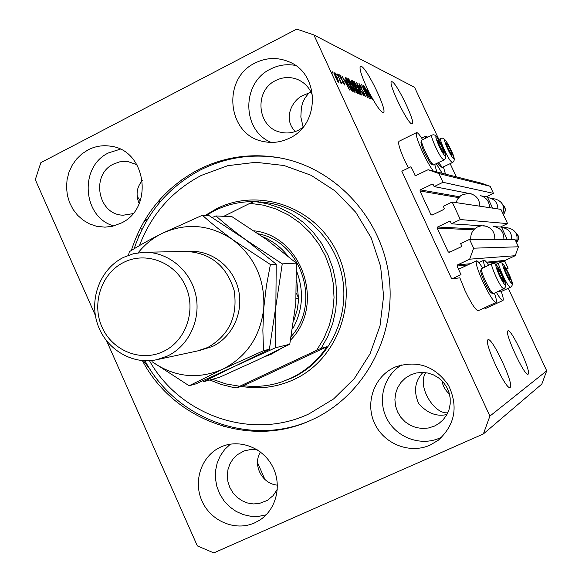 <?xml version="1.0" encoding="UTF-8"?>
<svg xmlns="http://www.w3.org/2000/svg" width="582" height="582" viewBox="0 0 582 582"><rect width="100%" height="100%" fill="white"/><g stroke="black" fill="none" stroke-linecap="round" stroke-linejoin="round"><path stroke-width="0.87" d="M410.965 166.736L401.827 171.21L451.748 278.989L461.017 274.653L457.023 266.047L457.416 264.948L469.674 259.179L473.639 248.179L469.55 239.377L460.624 243.603L461.577 245.662L461.184 246.761L449.326 252.37L448.242 251.97L437.177 228.115L437.569 227.016L449.391 221.364L450.475 221.757L451.428 223.808L460.326 219.56L452.17 202.019L443.288 206.29L444.241 208.341L443.848 209.44L432.048 215.107L430.971 214.722L419.949 190.961L420.342 189.863L432.099 184.152L433.183 184.538L434.136 186.582L442.989 182.29L438.923 173.552L428.105 169.718L415.461 175.691L410.965 166.736M481.467 195.908L486.21 196.84L493.456 193.37L490.139 186.284L481.292 183.155L428.105 169.718M490.139 186.284L438.923 173.552M493.456 193.37L442.989 182.29M471.427 193.93L434.136 186.582M495.384 226.711L500.324 227.038L507.591 223.597L500.942 209.382L452.17 202.019M507.591 223.597L460.326 219.56M485.941 226.092L451.428 223.808M506.362 269.073L508.122 268.251L504.863 261.282L505.191 260.387L515.201 255.709L518.438 246.79L515.106 239.66L469.55 239.377M518.438 246.79L473.639 248.179M515.201 255.709L469.674 259.179M508.122 268.251L506.071 268.535M494.424 293.161C496.359 298.755 496.904 301.862 496.06 302.473L478.193 310.715C475.669 310.271 471.282 303.578 465.018 290.622L459.845 277.796L451.748 278.989M528.129 374.175C531.919 372.596 511.302 328.277 507.999 330.867L507.991 330.867C503.656 331.325 524.731 376.947 528.034 374.233L528.129 374.175M411.758 123.908L412.311 123.908C415.977 123.006 397.099 83.502 392.181 81.786L391.497 81.727C387.714 82.499 407.24 123.129 411.758 123.908M136.996 195.967L140.24 200.928M257.586 462.755L264.948 479.546M510.145 387.379C514.67 385.364 492.11 336.745 488.072 339.757L488.065 339.757C482.893 340.419 505.969 390.609 510.014 387.452L510.145 387.379M425.828 372.669C416.494 385.713 434.31 414.828 447.82 412.74M311.144 92.312L309.282 92.851L308.169 93.884L304.83 98.227L302.851 102.352L301.367 107.546L300.843 117.026L303.135 127.131M382.701 112.493L383.429 112.501C387.728 111.278 367.206 68.458 361.284 66.312L360.374 66.239C359.116 68.276 361.349 75.558 367.082 88.078L372.291 99.529L369.592 93.171C375.477 104.374 379.842 110.82 382.701 112.493M88.078 149.858L81.866 153.91L76.482 159.141L72.124 165.353L68.938 172.323L67.054 179.802L66.523 187.513L67.359 195.188L69.549 202.551L73.005 209.331L77.61 215.289L83.19 220.214L89.555 223.91L96.474 226.26L104.956 227.162L112.464 226.267L120.823 223.248C154.375 208.458 146.482 149.945 110.456 146.177C102.643 145.005 95.186 146.235 88.078 149.858M120.212 149.196L108.616 152.862C78.846 166.561 82.469 217.45 113.796 225.932M220.687 447.071C201.561 455.691 192.882 480.87 201.961 500.978C210.764 521.217 235.317 531.599 254.53 522.927L259.397 520.33C276.326 509.745 282.372 485.162 272.543 466.451C262.911 447.631 239.624 438.755 221.473 446.721L220.687 447.071M230.414 444.139L224.776 449.399L220.309 455.75L217.195 462.952L215.551 470.7L215.449 478.688L216.89 486.596L219.807 494.103L224.099 500.92L229.584 506.755L236.052 511.382L243.247 514.604L250.864 516.292L258.612 516.372L266.17 514.83M394.465 367.395C374.211 376.525 364.958 402.577 374.502 423.179C383.756 443.913 409.692 454.309 430.047 445.128L438.181 440.312C455.066 424.904 458.507 406.571 448.504 385.306C435.052 366.1 417.49 359.931 395.818 366.805L394.465 367.395M401.886 364.827C383.909 375.208 377.085 399.899 386.899 418.705C396.473 437.635 420.699 446.62 439.737 438.05L442.116 436.893M255.134 63.009C221.458 78.585 227.3 135.148 263.239 141.47C272.281 143.412 281.041 142.299 289.523 138.138C320.362 124.344 319.845 73.441 288.687 61.677C277.381 57.087 266.2 57.531 255.134 63.009M295.394 65.417C286.773 63.824 278.502 65.031 270.565 69.047C241.283 82.666 241.697 130.557 271.154 142.408M488.589 265.225C486.261 261.624 484.711 259.95 483.948 260.198C483.271 260.627 483.577 262.882 484.864 266.971M496.06 302.473C493.689 301.956 489.367 295.198 483.096 282.205C477.553 269.852 475.341 262.729 476.462 260.838C477.466 260.576 479.51 262.977 482.587 268.033M425.668 138.218L425.871 136.072L427.719 137.207M399.041 141.273L398.983 141.302C397.833 143.048 399.761 149.494 404.752 160.632L408.404 167.987M422.685 139.687C419.535 134.653 417.476 132.296 416.501 132.631C415.483 134.318 417.49 140.742 422.525 151.902C426.468 160.254 430.062 166.627 433.314 171.035M436.82 171.916L434.732 164.488M142.401 360.629C173.596 420.553 250.726 448.882 311.785 419.884L312.345 419.629C363.568 396.182 396.342 336.622 389.154 277.679C382.156 218.708 336.229 168.685 280.961 158.078C252.093 152.782 224.659 156.602 198.658 169.529C165.521 187.164 143.077 214.147 131.321 250.486M312.738 96.336C310.046 88.238 304.895 82.579 297.286 79.341C290.018 76.62 282.859 76.991 275.803 80.469C253.781 90.552 257.048 127.363 280.386 132.179C286.628 133.7 292.688 133.023 298.573 130.142L302.895 127.422M295.27 131.539C281.979 118.059 293.19 98.998 303.578 95.23L309.282 92.851L310.824 91.672M410.754 374.83L405.363 378.104L400.983 382.418L397.688 387.619L395.622 393.461L394.894 399.638L395.542 405.865L397.535 411.816L400.772 417.207L405.087 421.775L410.281 425.282L416.094 427.559L422.234 428.483L428.403 428.01L434.288 426.162L438.733 423.645L443.113 419.818L446.583 415.119L448.984 409.757L450.206 403.981L450.184 398.044L448.94 392.217L446.51 386.754L443.011 381.908L438.602 377.9L433.488 374.895L427.886 373.033L422.059 372.4L416.268 373.004L410.754 374.83M446.925 414.515C436.551 416.887 427.108 413.184 418.589 403.413C413.424 391.25 414.893 380.919 422.998 372.415M257.462 449.915L250.791 449.508L244.309 450.854L237.209 454.768L233.055 458.9L229.934 463.912L227.984 469.558L227.3 475.559L227.926 481.62L229.817 487.432L232.895 492.714L236.998 497.203L241.93 500.68L247.437 502.964L253.265 503.932L259.106 503.546L267.327 500.44L273.169 495.588L277.359 489.142M277.425 485.141C262.366 484.049 252.246 465.382 260.416 451.974M137.032 164.764L127.909 161.549L125.821 161.36L119.557 161.883L113.614 164.029C90.261 174.636 98.045 215.355 123.413 215.18L132.922 213.645M139.185 203.569C135.577 194.897 136.646 187.171 142.401 180.413M449.435 393.912C445.346 390.5 442.866 386.135 441.993 380.824M181.562 179.933L182.159 181.271M137.476 234.168L138.618 236.736M222.68 424.875L223.364 426.402M150.847 370.487L143.398 360.702M106.71 341.074L197.342 545.901L213.82 552.9L483.366 433.954L541.813 384.098L546.709 370.814L489.899 416.101L313.88 34.927L296.747 29.1L40.856 162.654L35.291 179.656L95.368 315.437M367.94 95.608L363.233 85.452L369.454 98.343L363.132 87.46L367.555 97.543L361.611 84.725L367.737 95.71M359.749 86.74L358.985 83.408L362.033 88.224L359.654 84.907L360.054 86.842L364.427 93.527L365.365 96.692L362.448 92.422L364.616 95.179L363.386 92.007L359.749 86.74M361.575 95.041L356.533 82.44L363.808 95.979L357.421 84.048L361.575 95.041M353.965 81.16L358.243 88.246C359.851 91.636 360.556 93.753 360.367 94.604L360.185 94.597C359.014 93.549 357.559 91.127 355.813 87.315L353.681 81.305M348.574 78.737L352.939 85.94C354.562 89.373 355.275 91.52 355.078 92.385L354.889 92.378C353.689 91.316 352.197 88.85 350.429 84.979L348.283 78.89M345.643 80.745L349.6 90.028L341.932 75.893L344.464 80.229L345.643 80.745L344.719 81.218M333.02 73.47L332.104 71.484L333.02 73.47M546.709 370.814L508.246 288.286M456.303 176.841L450.162 163.673M438.872 139.447L414.58 87.322L313.88 34.927M484.268 307.914L485.606 308.482L502.921 300.494C503.714 299.919 503.161 296.922 501.262 291.517M335.363 77.028L333.901 72.146L337.291 77.784L338.877 82.571L335.363 77.028M336.44 74.991L335.53 73.019L336.44 74.991M339.379 78.846L336.993 73.674L341.961 83.808L340.863 82.062L341.314 83.648L340.666 82.971L339.379 78.846M338.935 76.097L338.033 74.147L338.935 76.097M340.339 77.573L339.706 74.758L342.027 78.315L340.339 76.162L340.579 77.486L343.947 82.535L344.653 85.03L342.34 81.836L343.795 83.597L343.678 82.579L340.339 77.573M347.803 83.91C346.246 80.651 345.533 78.57 345.657 77.668L346.916 78.134L353.099 91.49L351.535 90.632L347.803 83.91M352.175 83.568L351.092 80.098L352.357 80.571L358.447 93.731L357.464 93.316L355.042 89.621L352.175 83.568M367.293 90.268L371.047 99.005L363.903 85.75L366.253 89.81L367.293 90.268L366.471 90.683M483.366 433.954L489.899 416.101M443.419 166.961L445.47 174.105M442.189 173.276L436.296 163.724M496.351 292.273C499.691 297.977 501.888 300.719 502.921 300.494M338.055 81.131L336.927 77.632L334.475 73.572L335.69 77.086L338.055 81.131L337.647 81.342M334.024 73.856L334.432 73.645M340.412 82.295L340.863 82.062M343.395 83.801L343.795 83.597M347.752 86.056L346.254 82.273L345.308 81.858L348.778 88.551L347.752 86.056M345.562 77.879L345.934 77.69M345.715 78.745L346.916 78.134M352.037 89.781L347.294 79.538L346.435 79.254L348.16 84.077L350.866 89.075L352.037 89.781L351.193 90.21M350.917 89.81L351.455 89.541M354.162 90.821L352.59 85.772L349.149 80.287L350.786 85.168L354.162 90.821L353.696 91.061M351.201 81.16L352.357 80.571M357.406 92.051L355.58 88.115L354.751 87.817L355.282 89.548L357.406 92.051L356.606 92.458M354.875 86.58L352.736 81.96L351.855 81.633L352.51 83.706L354.875 86.58L354.096 86.973M351.448 81.873L351.819 81.684M359.472 93.062L357.908 88.078L354.533 82.68L356.162 87.496L359.472 93.062L359.021 93.295M364.034 95.39L364.47 95.172M369.308 95.281L367.875 91.709L367.038 91.338L369.308 95.281M244.549 429.625L245.015 430.665M142.001 229.41L140.386 228.1M143.761 221.88L147.872 218.803M158.66 203.649L160.174 199.175M451.145 154.288L452.054 155.27L451.567 152.579L448.773 146.584L446.445 143.237L446.911 145.907L451.145 154.288M451.37 154.594L452.054 155.27L451.567 152.579L448.773 146.584L446.445 143.237L446.409 144.416M438.617 162.589L442.298 167.383L440.596 166.779L437.635 163.069M442.298 167.383L452.33 162.618L450.301 160.683C446.183 155.059 439.083 138.771 440.654 138.574L438.595 139.593M450.41 153.139L451.567 152.579M447.442 147.231L448.773 146.584M509.41 279.215L510.203 279.949L509.497 276.77L506.667 270.695L504.514 267.756L505.205 270.906L509.41 279.215M509.396 279.193L510.203 279.949L509.497 276.77L506.667 270.695L504.514 267.756L504.543 268.92M499.072 291.007L500.36 291.938L510.305 287.333L508.668 285.9C504.71 280.808 497.093 263.057 498.825 262.984L495.784 264.403M508.239 277.359L509.497 276.77M505.358 271.307L506.667 270.695M502.739 280.488L503.576 281.252L502.87 277.963L499.945 271.685L497.697 268.644L498.388 271.91L502.739 280.488M502.688 280.429L503.576 281.252L502.87 277.963L499.945 271.685L497.697 268.644L497.726 269.91M491.39 292.972L490.029 291.662C486.508 287.297 479.874 272.121 480.783 270.514L480.797 270.47M491.659 292.179L493.42 293.626L503.685 288.876L501.96 287.399C497.821 282.154 489.986 263.821 491.819 263.719L481.409 268.753C480.405 270.514 487.76 287.348 491.659 292.179M501.531 278.582L502.87 277.963M498.548 272.332L499.945 271.685M442.596 151.422L443.549 152.448L443.084 149.676L440.196 143.485L437.759 140.022L438.21 142.765L442.596 151.422M442.807 151.713L443.549 152.448L443.084 149.676L440.196 143.485L437.759 140.022L437.715 141.288M421.732 140.16L421.535 140.429C420.67 142.204 427.53 157.627 431.575 162.982L433.481 164.961L431.728 164.342L429.996 162.553C424.758 154.157 421.739 147.377 420.939 142.204L420.968 142.124M433.481 164.961L443.826 160.05M441.847 150.272L443.084 149.676M438.777 144.183L440.196 143.485M280.233 349.047L271.481 354.089L263.69 357.108M149.458 360.716C180.18 415.788 252.13 440.901 309.057 413.846L333.581 398.961L354.293 378.613L370.057 353.805L380.017 325.818L383.596 296.107L380.592 266.25L371.163 237.827L355.828 212.357L335.428 191.151L311.072 175.284L284.067 165.521L255.818 162.291L227.766 165.674L201.321 175.415C172.061 190.816 151.429 214.22 139.425 245.619M134.136 248.761C146.06 213.361 168.249 187.04 200.703 169.813C226.223 157.118 253.163 153.248 281.543 158.195M290.447 378.416C305.405 371.367 317.59 360.796 327.019 346.697L243.523 385.691C256.524 387.321 269.277 386.055 281.768 381.887L290.447 378.416M327.019 346.697L321.169 348.312L327.862 336.301L332.759 323.359L335.763 309.77L336.782 295.845L335.807 281.884L332.846 268.222L327.979 255.149L321.308 242.97L313 231.949L303.237 222.324L292.237 214.314L280.262 208.087L267.575 203.765L254.458 201.437L259.092 201.838M254.028 201.619C240.17 201.488 227.045 204.486 214.642 210.611L206.181 215.442M243.523 385.691L236.503 387.874L232.567 387.27L220.978 384.404L209.855 379.988M254.028 230.807C302.24 236.001 325.593 305.033 290.622 339.975M321.169 348.312L316.63 350.328L323.89 338.411L329.296 325.433L332.708 311.712L334.039 297.569L333.246 283.369L330.365 269.444L325.454 256.131L318.638 243.763L310.09 232.633L300.021 223.001L288.679 215.1L276.348 209.105L263.319 205.155L249.911 203.329L223.75 216.329M212.43 379.268L225.809 383.902L239.74 386.259L236.503 387.874M316.63 350.328L239.74 386.259M254.458 201.437L249.911 203.329M311.988 419.797C251.577 447.558 176.019 419.571 144.976 360.782M291.313 336.345C321.49 303.273 301.687 241.908 258.495 233.84M262.54 236.648C272.507 240.781 280.91 247.183 287.763 255.854M296.624 271.154C304.204 291.204 302.873 310.468 292.615 328.961M293.946 320.26L297.3 309.544L298.617 299.948L296.74 280.349M296.158 298.69L298.697 298.333L296.449 293.393M197.502 350.946L207.803 347.469C229.221 335.145 238.002 316.172 234.153 290.549C226.594 265.836 210.582 252.799 186.116 251.431L144.103 252.275C167.696 251.65 190.227 269.961 195.705 294.565C201.343 319.132 188.954 345.875 167.449 356.038L156.944 359.661C132.107 365.263 105.48 348.953 97.376 323.599C89.031 298.326 100.635 268.658 123.5 257.382L133.525 253.687L144.103 252.275M163.411 351.455C186.022 340.87 196.585 310.148 185.643 286.228C175.044 262.14 145.878 251.089 123.733 262.358C101.435 273.278 91.374 303.491 101.995 327.077C112.297 350.822 140.96 362.39 163.411 351.455M296.325 263.115L295.823 303.302L289.771 344.238L257.411 360.083L219.429 377.325L202.972 381.901L235.754 365.794L275.504 347.752L275.861 306.314L282.248 263.872L296.325 263.115L267.014 239.835L232.08 216.751L215.973 215.937L212.204 217.515M275.504 347.752L289.771 344.238M282.248 263.872L245.735 239.784C234.131 231.287 224.215 223.343 215.973 215.937M189.128 385.757L151.967 361.618C174.244 377.26 197.793 379.806 222.63 369.25L263.5 350.706L262.868 330.372L263.755 308.14L266.425 285.747L270.397 264.512L232.844 239.755C220.949 231.018 210.8 222.855 202.42 215.253L209.076 215.595L245.735 239.784L276.217 264.199L275.861 306.314L269.393 349.258L235.754 365.794L195.93 383.865L189.128 385.757L222.63 369.25C246.768 356.81 260.481 336.44 263.755 308.14C265.036 279.622 254.734 256.822 232.844 239.755C209.935 224.426 186.255 222.36 161.811 233.542C152.593 238.191 144.714 244.6 138.167 252.777M202.42 215.253L161.811 233.542C148.956 240.046 138.138 246.106 129.357 251.708L128.477 255.236M270.397 264.512L276.217 264.199M263.5 350.706L269.393 349.258M502.848 213.456C504.929 206.304 502.47 201.518 495.486 199.095L489.426 197.909C494.962 199.466 497.785 203.14 497.901 208.923M487.112 196.41L487.723 197.713L489.426 197.909M456.055 202.609L457.554 199.102L460.653 195.756L462.61 194.57L468.837 193.42M470.191 193.61C476.476 195.399 479.677 199.59 479.786 206.188M480.281 195.603C486.312 197.313 489.375 201.328 489.484 207.65M487.723 197.713L492.583 208.116M516.387 242.403C518.467 234.502 515.543 229.635 507.606 227.802L501.88 227.431C508.683 228.646 511.964 232.713 511.724 239.638M501.226 226.609L501.88 227.431M470.78 239.384C470.402 233.738 472.693 229.563 477.655 226.856L481.299 225.78M483.642 225.707C491.317 227.089 495.035 231.701 494.795 239.537M493.18 226.347C500.535 227.671 504.099 232.087 503.874 239.595M501.604 227.417L507.3 239.609M416.188 175.531L414.908 175.247M433.059 184.349L432.099 184.152M459.46 196.76L420.342 189.863M458.645 197.625L419.949 190.961M432.55 214.867L430.971 214.722M450.192 221.422L449.391 221.364M474.628 228.901L437.569 227.016M473.726 229.825L437.177 228.115M450.359 251.882L448.242 251.97M505.191 260.387L486.457 262.176M470.336 263.711L457.416 264.948M504.863 261.282L487.112 263.049M467.63 264.985L457.023 266.047M341.241 79.341L341.67 79.123M356.359 92.08L356.861 91.825M353.783 86.551L354.256 86.311M361.509 89.854L361.96 89.628M452.178 157.031C456.899 163.913 450.781 147.741 446.336 141.535C441.542 134.457 447.674 150.774 452.178 157.031M510.523 282.139C514.895 288.243 508.297 271.023 504.216 265.625C499.771 259.317 506.398 276.712 510.523 282.139M503.881 283.514C508.442 289.807 501.677 272.012 497.414 266.447C492.772 259.928 499.567 277.912 503.881 283.514M443.651 154.252C448.584 161.381 442.335 144.707 437.679 138.269C432.666 130.935 438.937 147.77 443.651 154.252M431.771 135.206C433.946 134.238 435.831 135.111 437.431 137.81C443.484 148.861 448.817 157.351 443.855 160.035L441.702 158.028C437.402 152.215 430.105 135.439 431.771 135.206L421.695 140.175M281.768 381.887L292.149 377.856C327.841 361.444 349.622 318.943 342.536 278.363C335.632 237.754 300.989 205.315 262.016 202.085L260.19 201.925M205.3 215.398L216.409 208.807C259.434 186.793 316.826 207.418 337.749 253.919C359.327 300.101 338.113 359.589 293.619 379.682C276.799 387.299 259.361 389.533 241.319 386.375M188.619 251.439C210.757 249.7 232.611 266.054 238.278 288.898C244.098 311.697 232.676 336.971 212.43 346.486L200.106 350.328M503.365 214.562C505.991 211.317 505.86 208.21 502.972 205.242C505.867 207.316 506.005 210.429 503.365 214.569M516.147 233.397C518.991 235.041 519.122 238.154 516.54 242.73C519.173 239.493 519.042 236.387 516.154 233.404M478.87 262.577L483.948 260.198M421.695 138.13L425.871 136.072M411.234 374.619L410.608 374.903M242.541 451.559L242.17 451.719M398.983 141.302L416.501 132.631M458.667 269.197L476.462 260.838M338.142 81.138L337.676 81.371M334.475 73.572L334.01 73.812M340.215 76.147L339.815 76.351M343.94 83.612L343.438 83.866M346.435 79.254L345.955 79.494M354.3 90.836L353.74 91.119M349.149 80.287L348.618 80.556M354.751 87.817L354.38 88.006M351.855 81.633L351.441 81.844M359.618 93.069L359.058 93.353M354.533 82.68L354.016 82.942M359.501 84.899L359.065 85.118M364.616 95.179L364.077 95.448M396.72 366.442L395.818 366.805M222.011 446.496L221.473 446.721M452.33 162.618C457.168 159.955 451.872 151.807 446.103 141.099C444.117 138.385 442.298 137.541 440.654 138.574M498.432 291.306L500.091 291.924M510.305 287.333C512.72 285.9 513.026 283.39 511.222 279.797C510.334 276.574 507.897 271.678 503.925 265.101C502.848 263.049 501.146 262.344 498.825 262.984M491.353 292.957L493.114 293.612M503.685 288.876C508.639 285.886 503.495 277.41 497.101 265.887C495.944 263.762 494.183 263.042 491.819 263.719M480.783 270.514L481.409 268.753M420.939 142.204L421.535 140.429M156.944 359.661L198.011 350.837"/></g></svg>
